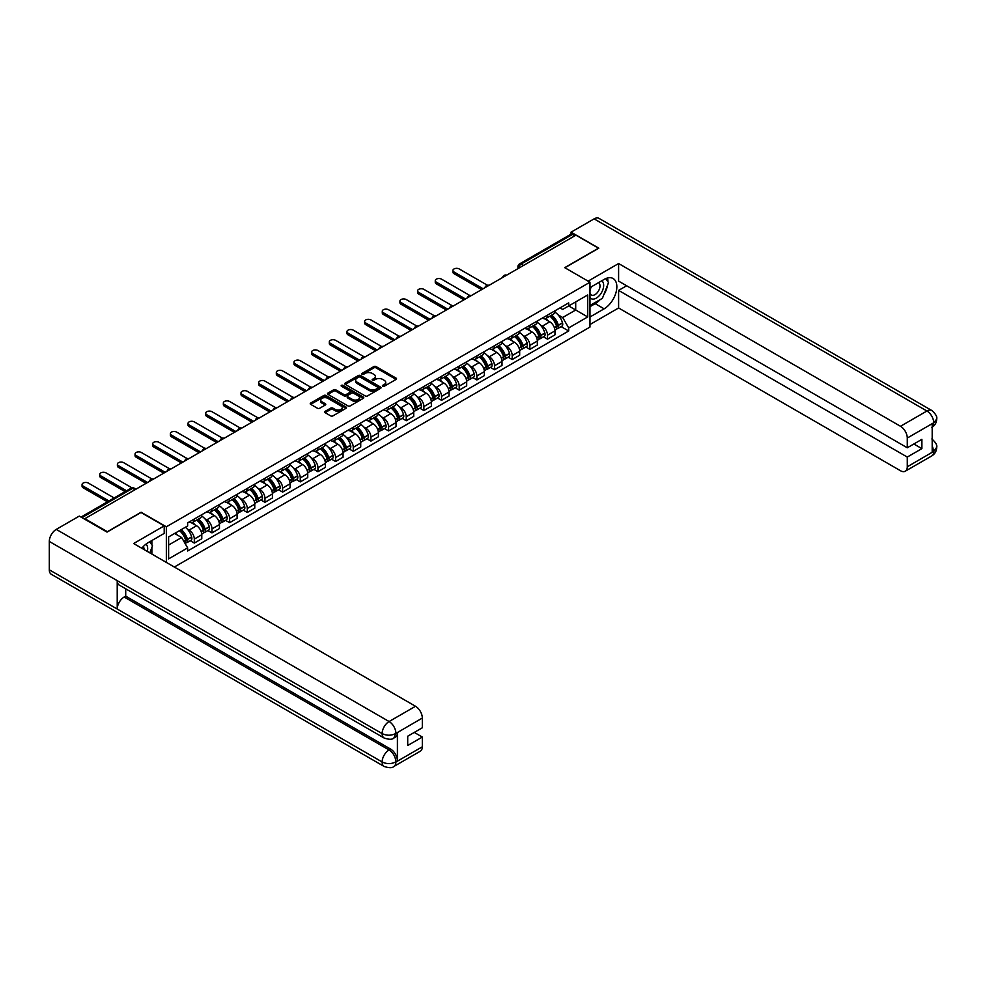 <?xml version="1.0" encoding="UTF-8"?>
<svg xmlns="http://www.w3.org/2000/svg" width="986" height="986" viewBox="0 0 986 986"><rect width="100%" height="100%" fill="white"/><g stroke="black" fill="none" stroke-linecap="round" stroke-linejoin="round"><path stroke-width="1.48" d="M382.716 386.229A1.097 0.641 0 0 0 384.281 386.229L396.089 379.413A1.578 0.912 0 0 0 396.545 378.772A1.578 0.912 0 0 0 396.089 378.131L376.085 366.582A1.578 0.912 0 0 0 373.854 366.582L362.059 373.398A1.097 0.641 0 0 0 363.612 374.298L365.14 373.423A5.029 2.909 0 0 1 372.252 373.423L373.916 374.384A5.029 2.909 0 0 1 375.383 376.43A5.029 2.909 0 0 1 373.916 378.488L372.388 379.363A1.097 0.641 0 0 0 373.94 380.263L375.469 379.388A5.029 2.909 0 0 1 382.58 379.388L384.244 380.349A5.029 2.909 0 0 1 385.723 382.395A5.029 2.909 0 0 1 384.244 384.454L382.716 385.329A1.097 0.641 0 0 0 382.716 386.229L382.716 385.329M325.084 411.359A1.578 0.912 0 0 0 324.616 412.012A1.578 0.912 0 0 0 325.084 412.653L330.692 415.882A1.578 0.912 0 0 0 332.911 415.882L346.024 408.315A1.578 0.912 0 0 0 346.48 407.674A1.578 0.912 0 0 0 346.024 407.033L326.021 395.485A1.578 0.912 0 0 0 323.802 395.485L310.689 403.052A1.578 0.912 0 0 0 310.233 403.693A1.578 0.912 0 0 0 310.689 404.346L317.467 408.253A1.578 0.912 0 0 0 319.686 408.253L325.306 405.012A1.578 0.912 0 0 0 325.762 404.371A1.578 0.912 0 0 0 325.306 403.73L321.941 401.795A4.203 2.428 0 0 1 320.709 400.07A4.203 2.428 0 0 1 323.309 397.826A4.203 2.428 0 0 1 327.882 398.356L341.057 405.961A4.203 2.428 0 0 1 342.278 407.674A4.203 2.428 0 0 1 339.689 409.917A4.203 2.428 0 0 1 335.104 409.387L332.911 408.13A1.578 0.912 0 0 0 330.692 408.13L325.084 411.359L325.084 412.653L330.692 409.436L330.692 408.13M166.351 526.795L141.109 512.227L107.375 531.7L84.845 518.698L575.935 235.173L598.465 248.176L564.719 267.65L589.973 282.23L166.351 526.795L166.351 562.427M365.251 395.941A1.578 0.912 0 0 0 367.47 395.941L380.584 388.361A1.578 0.912 0 0 0 381.04 387.72A1.578 0.912 0 0 0 380.584 387.079L360.58 375.53A1.578 0.912 0 0 0 358.362 375.53L345.248 383.11A1.578 0.912 0 0 0 344.792 383.751A1.578 0.912 0 0 0 345.248 384.392L365.251 395.941M341.859 386.475A1.097 0.641 0 0 1 342.968 386.623L363.279 398.356L350.19 405.912A1.578 0.912 0 0 1 347.972 405.912L327.968 394.363L327.968 393.081A1.578 0.912 0 0 0 327.512 393.722A1.578 0.912 0 0 0 327.968 394.363M327.968 393.081L333.576 389.84A1.578 0.912 0 0 1 335.807 389.84L343.917 394.523A1.578 0.912 0 0 0 346.135 394.523L349.857 392.379A1.578 0.912 0 0 0 350.313 391.738A1.578 0.912 0 0 0 349.857 391.097L341.415 386.216A1.097 0.641 0 0 1 342.968 385.316L363.304 397.062A1.578 0.912 0 0 1 363.76 397.703A1.578 0.912 0 0 1 363.304 398.344L363.304 397.062M174.337 567.024L589.973 327.069L589.973 282.23M523.517 265.431L521.138 264.063A3.204 1.849 60 0 0 519.536 263.903L570.82 234.298A3.204 1.849 60 0 1 572.422 234.446L521.138 264.063A3.204 1.849 120 0 0 518.87 267.982L518.87 268.106M574.801 235.827L572.422 234.446M547.513 315.101A7.37 4.252 60 0 1 545.997 318.404L553.466 314.103A7.37 4.252 -120 0 0 554.982 310.787M540.427 325.06L542.312 326.144A7.37 4.252 60 0 1 547.513 335.166L554.982 330.852A7.37 4.252 -120 0 0 549.781 321.83L544.432 318.749M554.982 330.852L554.982 334.846L547.513 339.159L543.471 336.818M545.997 318.404A7.37 4.252 60 0 1 542.362 318.084M547.513 335.166L547.513 339.159M529.852 325.306A7.37 4.252 60 0 1 528.336 328.609L535.805 324.295A7.37 4.252 -120 0 0 537.333 320.992M525.809 347.01L529.852 349.352L537.333 345.038L537.333 341.057A7.37 4.252 -120 0 0 532.12 332.035L526.77 328.942M528.336 328.609A7.37 4.252 60 0 1 524.7 328.276M522.765 335.252L524.651 336.349A7.37 4.252 60 0 1 529.852 345.371L529.852 349.352M512.202 335.499A7.37 4.252 60 0 1 510.674 338.802L518.143 334.488A7.37 4.252 -120 0 0 519.671 331.185M508.147 357.203L512.202 359.545L519.671 355.231L519.671 351.25A7.37 4.252 -120 0 0 514.458 342.228L509.109 339.135M510.674 338.802A7.37 4.252 60 0 1 507.05 338.469M505.103 345.457L506.989 346.542A7.37 4.252 60 0 1 512.202 355.564L512.202 359.545M494.541 345.692A7.37 4.252 60 0 1 493.012 348.995L500.481 344.681A7.37 4.252 -120 0 0 502.01 341.378M490.486 367.408L494.541 369.75L502.01 365.436L502.01 361.443A7.37 4.252 -120 0 0 496.796 352.421L491.447 349.34M493.012 348.995A7.37 4.252 60 0 1 489.389 348.662M487.441 355.65L489.327 356.735A7.37 4.252 60 0 1 494.541 365.757L494.541 369.75M476.879 355.884A7.37 4.252 60 0 1 475.351 359.2L482.82 354.886A7.37 4.252 -120 0 0 484.348 351.571M472.824 377.601L476.879 379.943L484.348 375.629L484.348 371.636A7.37 4.252 -120 0 0 479.147 362.626L473.798 359.533M475.351 359.2A7.37 4.252 60 0 1 471.727 358.867M469.78 365.843L471.665 366.928A7.37 4.252 60 0 1 476.879 375.949L476.879 379.943M459.217 366.089A7.37 4.252 60 0 1 457.689 369.393L465.158 365.079A7.37 4.252 -120 0 0 466.686 361.776M455.162 387.794L459.217 390.136L466.686 385.822L466.686 381.841A7.37 4.252 -120 0 0 461.485 372.819L456.136 369.725M457.689 369.393A7.37 4.252 60 0 1 454.065 369.06M452.13 376.048L454.004 377.133A7.37 4.252 60 0 1 459.217 386.155L459.217 390.136M441.555 376.282A7.37 4.252 60 0 1 440.027 379.585L447.508 375.272A7.37 4.252 -120 0 0 449.024 371.969M437.501 397.999L441.555 400.328L449.024 396.015L449.024 392.034A7.37 4.252 -120 0 0 443.823 383.012L438.474 379.93M440.027 379.585A7.37 4.252 60 0 1 436.404 379.253M434.469 386.241L436.354 387.325A7.37 4.252 60 0 1 441.555 396.347L441.555 400.328M423.894 386.475A7.37 4.252 60 0 1 422.365 389.778L429.847 385.464A7.37 4.252 -120 0 0 431.363 382.161M419.839 408.192L423.894 410.533L431.363 406.22L431.363 402.226A7.37 4.252 -120 0 0 426.162 393.204L420.812 390.123M422.365 389.778A7.37 4.252 60 0 1 418.742 389.445M416.807 396.434L418.693 397.518A7.37 4.252 60 0 1 423.894 406.54L423.894 410.533M406.232 396.668A7.37 4.252 60 0 1 404.716 399.983L412.185 395.669A7.37 4.252 -120 0 0 413.713 392.354M402.189 418.384L406.232 420.726L413.713 416.412L413.713 412.419A7.37 4.252 -120 0 0 408.5 403.41L403.151 400.316M404.716 399.983A7.37 4.252 60 0 1 401.08 399.65M399.145 406.626L401.031 407.723A7.37 4.252 60 0 1 406.232 416.733L406.232 420.726M388.57 406.873A7.37 4.252 60 0 1 387.054 410.176L394.523 405.862A7.37 4.252 -120 0 0 396.052 402.559M384.528 428.577L388.57 430.919L396.052 426.605L396.052 422.624A7.37 4.252 -120 0 0 390.838 413.602L385.489 410.509M387.054 410.176A7.37 4.252 60 0 1 383.431 409.843M381.483 416.831L383.369 417.916A7.37 4.252 60 0 1 388.57 426.938L388.57 430.919M370.921 417.066A7.37 4.252 60 0 1 369.393 420.369L376.862 416.055A7.37 4.252 -120 0 0 378.39 412.752M366.866 438.782L370.921 441.112L378.39 436.798L378.39 432.817A7.37 4.252 -120 0 0 373.176 423.795L367.827 420.714M369.393 420.369A7.37 4.252 60 0 1 365.769 420.036M363.822 427.024L365.707 428.109A7.37 4.252 60 0 1 370.921 437.131L370.921 441.112M353.259 427.258A7.37 4.252 60 0 1 351.731 430.562L359.2 426.248A7.37 4.252 -120 0 0 360.728 422.945M349.204 448.975L353.259 451.317L360.728 447.003L360.728 443.01A7.37 4.252 -120 0 0 355.515 433.988L350.178 430.907M351.731 430.562A7.37 4.252 60 0 1 348.107 430.229M346.16 437.217L348.046 438.302A7.37 4.252 60 0 1 353.259 447.324L353.259 451.317M335.597 437.451A7.37 4.252 60 0 1 334.069 440.767L341.538 436.453A7.37 4.252 -120 0 0 343.066 433.137M331.542 459.168L335.597 461.51L343.066 457.196L343.066 453.203A7.37 4.252 -120 0 0 337.865 444.193L332.516 441.099M334.069 440.767A7.37 4.252 60 0 1 330.446 440.434M328.511 447.41L330.384 448.507A7.37 4.252 60 0 1 335.597 457.516L335.597 461.51M317.936 447.656A7.37 4.252 60 0 1 316.407 450.959L323.889 446.646A7.37 4.252 -120 0 0 325.405 443.343M313.881 469.361L317.936 471.702L325.405 467.389L325.405 463.408A7.37 4.252 -120 0 0 320.204 454.386L314.854 451.292M316.407 450.959A7.37 4.252 60 0 1 312.784 450.627M310.849 457.615L312.735 458.7A7.37 4.252 60 0 1 317.936 467.721L317.936 471.702M300.274 457.849A7.37 4.252 60 0 1 298.746 461.152L306.227 456.838A7.37 4.252 -120 0 0 307.743 453.535M296.219 479.566L300.274 481.895L307.743 477.581L307.743 473.6A7.37 4.252 -120 0 0 302.542 464.579L297.193 461.497M298.746 461.152A7.37 4.252 60 0 1 295.122 460.819M293.187 467.808L295.073 468.892A7.37 4.252 60 0 1 300.274 477.914L300.274 481.895M282.612 468.042A7.37 4.252 60 0 1 281.096 471.345L288.565 467.031A7.37 4.252 -120 0 0 290.094 463.728M278.57 489.759L282.612 492.1L290.094 487.787L290.094 483.793A7.37 4.252 -120 0 0 284.88 474.771L279.531 471.69M281.096 471.345A7.37 4.252 60 0 1 277.46 471.012M275.525 478L277.411 479.085A7.37 4.252 60 0 1 282.612 488.107L282.612 492.1M264.951 478.235A7.37 4.252 60 0 1 263.435 481.55L270.904 477.236A7.37 4.252 -120 0 0 272.432 473.921M260.908 499.951L264.951 502.293L272.432 497.979L272.432 493.986A7.37 4.252 -120 0 0 267.218 484.976L261.869 481.883M263.435 481.55A7.37 4.252 60 0 1 259.811 481.217M257.864 488.193L259.749 489.29A7.37 4.252 60 0 1 264.951 498.3L264.951 502.293M247.301 488.44A7.37 4.252 60 0 1 245.773 491.743L253.242 487.429A7.37 4.252 -120 0 0 254.77 484.126M243.246 510.144L247.301 512.486L254.77 508.172L254.77 504.191A7.37 4.252 -120 0 0 249.557 495.169L244.208 492.076M245.773 491.743A7.37 4.252 60 0 1 242.149 491.41M240.202 498.398L242.088 499.483A7.37 4.252 60 0 1 247.301 508.505L247.301 512.486M229.639 498.633A7.37 4.252 60 0 1 228.111 501.936L235.58 497.622A7.37 4.252 -120 0 0 237.108 494.319M225.584 520.349L229.639 522.679L237.108 518.365L237.108 514.384A7.37 4.252 -120 0 0 231.895 505.362L226.558 502.281M228.111 501.936A7.37 4.252 60 0 1 224.488 501.603M222.54 508.591L224.426 509.676A7.37 4.252 60 0 1 229.639 518.698L229.639 522.679M211.978 508.825A7.37 4.252 60 0 1 210.449 512.128L217.918 507.815A7.37 4.252 -120 0 0 219.447 504.512M207.923 530.542L211.978 532.884L219.447 528.57L219.447 524.577A7.37 4.252 -120 0 0 214.245 515.555L208.896 512.473M210.449 512.128A7.37 4.252 60 0 1 206.826 511.796M204.891 518.784L206.764 519.869A7.37 4.252 60 0 1 211.978 528.89L211.978 532.884M194.316 519.018A7.37 4.252 60 0 1 192.788 522.333L200.257 518.02A7.37 4.252 -120 0 0 201.785 514.704M190.261 540.735L194.316 543.076L201.785 538.763L201.785 534.769A7.37 4.252 -120 0 0 196.584 525.76L191.235 522.666M192.788 522.333A7.37 4.252 60 0 1 189.164 522.001M187.229 528.977L189.102 530.074A7.37 4.252 60 0 1 194.316 539.083L194.316 543.076M560.023 307.878L562.686 309.419L587.705 294.974L575.701 301.901L575.701 310.011L562.686 317.517L558.088 314.867M168.618 545.036L181.634 537.518L187.636 547.908L168.618 558.889L168.618 536.926L187.636 525.945L187.636 522.876L568.688 302.887L568.688 305.956L587.705 316.937L568.688 327.919L562.686 317.517M587.705 294.974L587.705 316.937M187.636 547.908L187.636 550.989L568.688 330.988L568.688 327.919M181.634 537.518L174.621 533.463M561.12 326.625L568.688 330.988M383.16 386.389L384.244 385.76A5.029 2.909 0 0 0 385.723 383.702L385.723 382.395M375.383 376.43L375.383 377.737A5.029 2.909 0 0 1 373.916 379.795L372.831 380.423M396.089 378.131L396.089 379.413L376.085 367.889A1.578 0.912 0 0 0 373.854 367.889L362.491 374.458M380.559 388.373L360.58 376.837A1.578 0.912 0 0 0 358.362 376.837L345.273 384.404M377.811 388.176A1.097 0.641 0 0 0 377.811 387.276L360.247 377.145A1.097 0.641 0 0 0 358.694 377.145L357.08 378.069A5.029 2.909 0 0 0 355.613 380.128A5.029 2.909 0 0 0 357.08 382.174L369.084 389.1A5.029 2.909 0 0 0 376.196 389.1L377.811 388.176L377.811 389.482A1.097 0.641 0 0 0 378.131 389.026L378.131 387.72M355.613 380.128L355.613 381.434A5.029 2.909 0 0 0 357.08 383.48L357.08 382.174M377.811 389.482L376.196 390.407A5.029 2.909 0 0 1 369.084 390.407L357.08 383.48M327.993 394.375L333.576 391.146L333.576 389.84M350.313 391.738L350.313 393.044A1.578 0.912 0 0 1 349.857 393.685L346.135 395.83A1.578 0.912 0 0 1 343.917 395.83L335.807 391.146A1.578 0.912 0 0 0 333.576 391.146M352.335 399.379A4.203 2.428 0 0 0 356.907 399.909A4.203 2.428 0 0 0 359.508 397.666A4.203 2.428 0 0 0 358.275 395.953L353.641 393.278A1.578 0.912 0 0 0 351.41 393.278L347.688 395.423A1.578 0.912 0 0 0 347.232 396.064A1.578 0.912 0 0 0 347.688 396.705L352.335 399.379L352.335 400.686A4.203 2.428 0 0 0 356.907 401.216A4.203 2.428 0 0 0 359.508 398.973L359.508 397.666M347.232 396.064L347.232 397.37A1.578 0.912 0 0 0 347.688 398.011L347.688 396.705M352.335 400.686L347.688 398.011M342.278 407.674L342.278 408.98A4.203 2.428 0 0 1 339.689 411.224A4.203 2.428 0 0 1 335.104 410.694L332.911 409.436A1.578 0.912 0 0 0 330.692 409.436M320.709 400.07L320.709 401.376A4.203 2.428 0 0 0 321.941 403.101L321.941 401.795M325.281 405.024L321.941 403.101M346.024 407.033L346.024 408.315L326.021 396.791A1.578 0.912 0 0 0 323.802 396.791L310.713 404.359M550.299 315.927A10.082 5.817 60 0 1 550.348 315.951A10.082 5.817 60 0 1 556.979 325.01L557.041 325.22A1.96 1.134 60 0 1 556.733 326.748A1.96 1.134 60 0 1 556.683 326.773M487.417 285.237L459.217 268.956A3.685 2.12 -0 0 0 455.199 268.5A3.685 2.12 -0 0 0 452.931 270.46A3.685 2.12 -0 0 0 454.004 271.963L454.004 273.664A3.685 2.12 180 0 1 452.931 272.161L452.931 270.46M549.855 316.186A12.165 7.025 60 0 1 556.535 326.218L556.597 326.428A4.043 2.329 60 0 1 555.968 329.607L554.958 330.187M556.659 328.708A4.043 2.329 -120 0 0 557.768 328.56A4.043 2.329 -120 0 0 558.409 325.38L558.347 325.17A12.165 7.025 -120 0 0 551.667 315.138M554.835 312.081A12.165 7.025 60 0 1 562.488 322.792L562.55 323.001A4.043 2.329 60 0 1 561.909 326.169L557.768 328.56M481.636 289.613L454.004 273.664M545.702 318.552A12.165 7.025 60 0 1 548.241 320.955M483.103 288.762L454.004 271.963M554.157 320.968L555.71 321.867M600.166 299.608A18.007 10.402 120 0 1 595.174 303.663L604.122 308.828A18.007 10.402 120 0 0 615.88 292.953A18.007 10.402 120 0 0 613.119 278.52A18.007 10.402 120 0 0 604.122 279.42L589.973 287.592M604.122 308.828L589.973 316.999M589.973 324.517L618.604 307.977L618.604 290.402L907.28 457.06L907.28 466.797L933.878 451.305L932.189 452.093L932.189 423.992L933.717 422.784L907.28 438.043A9.601 5.546 -120 0 0 900.489 426.285L926.926 411.014L594.102 218.867L571.067 232.166L598.798 248.176L564.892 267.748M626.652 285.755L618.604 290.402M913.849 443.996L921.885 448.63L921.885 439.349L907.28 447.78L618.604 281.121L618.604 263.533L900.489 426.285M588.1 281.146L618.604 263.533M618.604 307.977L900.489 470.729A9.601 5.546 -120 0 0 905.296 471.197A9.601 5.546 -120 0 0 907.28 466.797M594.102 218.867A9.848 5.682 -60 0 1 599.02 218.374L931.844 410.533A9.848 5.682 -60 0 0 926.926 411.014A9.601 5.546 60 0 1 933.717 422.784M571.067 234.187L571.067 232.166M907.28 447.78L907.28 438.043M921.885 448.63L907.28 457.06M603.74 294.9A18.007 10.402 120 0 0 607.622 284.905M607.906 281.676A18.007 10.402 120 0 0 607.462 278.003M595.174 303.663L589.973 306.671M932.189 445.376L933.717 451.218M931.844 438.967C935.714 442.431 937.329 445.216 936.7 447.299L933.89 451.305M931.844 410.533C935.702 413.972 937.329 416.77 936.7 418.927L933.89 422.883M384.158 738.033A9.848 5.682 -60 0 1 382.124 733.596C386.66 735.766 391.183 735.753 395.694 733.535L393.895 738.021C392.28 739.66 389.039 739.66 384.158 738.033L119.257 585.092A9.848 5.682 -60 0 1 117.223 580.655L49.3 541.437A9.848 5.682 -60 0 1 56.264 529.383L79.299 516.085L107.03 532.095L140.998 512.486L164.206 525.883L164.206 533.401L148.134 542.682A18.007 10.402 120 0 0 141.824 548.253M164.206 525.883L133.64 543.532L415.525 706.272A9.601 5.546 60 0 1 422.316 718.042L422.316 727.779L407.711 736.209L407.711 745.49L422.316 737.06L422.316 746.796A9.601 5.546 60 0 1 420.319 751.196L393.895 766.455A9.601 5.546 -120 0 0 395.879 762.055L422.316 746.796M151.474 553.824L155.258 556.018M151.869 553.602L151.869 547.563M151.869 544.864L151.869 540.525M393.895 766.455C392.354 768.082 389.113 768.082 384.158 766.467L51.334 574.308A9.848 5.682 -60 0 1 49.3 569.809L117.223 609.028A9.848 5.682 -60 0 1 124.187 597.023L389.088 749.964L390.616 749.089A9.601 5.546 60 0 1 397.407 760.847L397.407 732.746A9.601 5.546 60 0 1 395.423 737.146L393.895 738.021M49.3 541.437L49.3 569.809M56.264 529.383L389.088 721.53A9.848 5.682 -60 0 0 382.124 733.596L117.223 580.655L117.223 609.028L382.124 761.956C386.648 764.15 391.171 764.15 395.706 761.956L395.879 762.055M422.316 737.06L414.268 732.413M125.715 588.827L125.715 596.148L390.616 749.089M125.715 596.148L124.187 597.023M589.973 297.587A10.402 6.002 120 0 0 598.243 296.7A10.402 6.002 120 0 0 603.666 285.361A10.402 6.002 120 0 0 601.78 280.776M590.836 287.086A10.402 6.002 120 0 0 589.973 288.96M589.973 292.435A7.124 4.117 120 0 0 591.403 295.011A7.124 4.117 120 0 0 596.9 293.101A7.124 4.117 120 0 0 600.006 285.928A7.124 4.117 120 0 0 598.527 282.674A7.124 4.117 120 0 0 598.502 282.662M591.427 286.741A7.124 4.117 120 0 0 589.973 291.018M605.749 278.594L608.535 282.563L602.421 298.314L590.195 305.364M147.321 551.433A10.402 6.002 120 0 0 147.678 548.635A10.402 6.002 120 0 0 145.953 544.161M144.005 549.522A7.124 4.117 120 0 0 144.018 549.202A7.124 4.117 120 0 0 143.278 546.589M149.699 541.782L152.534 545.825L149.81 552.863M532.637 326.12A10.082 5.817 60 0 1 532.686 326.144A10.082 5.817 60 0 1 539.317 335.203L539.379 335.413A1.96 1.134 60 0 1 539.071 336.953A1.96 1.134 60 0 1 539.034 336.978M469.755 295.443L441.555 279.161A3.685 2.12 -0 0 0 437.537 278.693A3.685 2.12 -0 0 0 435.27 280.665A3.685 2.12 -0 0 0 436.354 282.169L436.354 283.857A3.685 2.12 180 0 1 435.27 282.366L435.27 280.665M532.193 326.378A12.165 7.025 60 0 1 538.886 336.411L538.935 336.62A4.043 2.329 60 0 1 538.307 339.8L537.296 340.38M538.997 338.901A4.043 2.329 -120 0 0 540.118 338.753A4.043 2.329 -120 0 0 540.747 335.573L540.698 335.363A12.165 7.025 -120 0 0 534.005 325.331M537.173 322.274A12.165 7.025 60 0 1 544.827 332.985L544.888 333.194A4.043 2.329 60 0 1 544.247 336.362L540.118 338.753M463.975 299.806L436.354 283.857M528.04 328.745A12.165 7.025 60 0 1 530.591 331.148M465.441 298.955L436.354 282.169M536.507 331.16L538.048 332.06M514.975 336.312A10.082 5.817 60 0 1 515.025 336.349A10.082 5.817 60 0 1 521.668 345.396L521.717 345.605A1.96 1.134 60 0 1 521.409 347.146A1.96 1.134 60 0 1 521.372 347.171M452.093 305.635L423.894 289.354A3.685 2.12 -0 0 0 419.888 288.898A3.685 2.12 -0 0 0 417.608 290.858A3.685 2.12 -0 0 0 418.693 292.361L418.693 294.062A3.685 2.12 180 0 1 417.608 292.559L417.608 290.858M514.532 336.571A12.165 7.025 60 0 1 521.224 346.616L521.286 346.825A4.043 2.329 60 0 1 520.645 349.993L519.634 350.572M521.335 349.106A4.043 2.329 -120 0 0 522.457 348.945A4.043 2.329 -120 0 0 523.098 345.778L523.036 345.568A12.165 7.025 -120 0 0 516.344 335.523M519.511 332.479A12.165 7.025 60 0 1 527.165 343.177L527.227 343.387A4.043 2.329 60 0 1 526.586 346.567L522.457 348.945M446.313 310.011L418.693 294.062M510.391 338.938A12.165 7.025 60 0 1 512.93 341.341M447.78 309.16L418.693 292.361M518.846 341.353L520.398 342.253M497.314 346.517A10.082 5.817 60 0 1 497.363 346.542A10.082 5.817 60 0 1 504.006 355.589L504.068 355.798A1.96 1.134 60 0 1 503.747 357.339A1.96 1.134 60 0 1 503.71 357.363M434.432 315.828L406.232 299.547A3.685 2.12 -0 0 0 402.226 299.091A3.685 2.12 -0 0 0 399.946 301.05A3.685 2.12 -0 0 0 401.031 302.554L401.031 304.255A3.685 2.12 180 0 1 399.946 302.751L399.946 301.05M496.87 346.764A12.165 7.025 60 0 1 503.563 356.809L503.624 357.018A4.043 2.329 60 0 1 502.983 360.186L501.973 360.765M503.673 359.298A4.043 2.329 -120 0 0 504.795 359.138A4.043 2.329 -120 0 0 505.436 355.971L505.374 355.761A12.165 7.025 -120 0 0 498.682 345.716M501.849 342.672A12.165 7.025 60 0 1 509.503 353.37L509.565 353.58A4.043 2.329 60 0 1 508.924 356.759L504.795 359.138M428.651 320.204L401.031 304.255M492.729 349.143A12.165 7.025 60 0 1 495.268 351.534M430.118 319.353L401.031 302.554M501.184 351.558L502.737 352.446M479.652 356.71A10.082 5.817 60 0 1 479.701 356.735A10.082 5.817 60 0 1 486.344 365.794L486.406 366.003A1.96 1.134 60 0 1 486.098 367.531A1.96 1.134 60 0 1 486.049 367.556M416.77 326.021L388.57 309.74A3.685 2.12 -0 0 0 384.565 309.284A3.685 2.12 -0 0 0 382.285 311.243A3.685 2.12 -0 0 0 383.369 312.747L383.369 314.448A3.685 2.12 180 0 1 382.285 312.944L382.285 311.243M479.221 356.969A12.165 7.025 60 0 1 485.901 367.002L485.962 367.211A4.043 2.329 60 0 1 485.322 370.391L484.323 370.97M486.012 369.491A4.043 2.329 -120 0 0 487.133 369.343A4.043 2.329 -120 0 0 487.774 366.163L487.713 365.954A12.165 7.025 -120 0 0 481.02 355.921M484.2 352.865A12.165 7.025 60 0 1 491.841 363.575L491.903 363.785A4.043 2.329 60 0 1 491.262 366.952L487.133 369.343M410.989 330.396L383.369 314.448M475.067 359.335A12.165 7.025 60 0 1 477.606 361.739M412.468 329.546L383.369 312.747M483.522 361.751L485.075 362.651M461.99 366.903A10.082 5.817 60 0 1 462.052 366.928A10.082 5.817 60 0 1 468.683 375.986L468.744 376.196A1.96 1.134 60 0 1 468.436 377.737A1.96 1.134 60 0 1 468.387 377.761M399.108 336.226L370.921 319.945A3.685 2.12 -0 0 0 366.903 319.476A3.685 2.12 -0 0 0 364.635 321.448A3.685 2.12 -0 0 0 365.707 322.952L365.707 324.653A3.685 2.12 180 0 1 364.635 323.149L364.635 321.448M461.559 367.162A12.165 7.025 60 0 1 468.239 377.194L468.301 377.404A4.043 2.329 60 0 1 467.66 380.584L466.661 381.163M468.35 379.684A4.043 2.329 -120 0 0 469.472 379.536A4.043 2.329 -120 0 0 470.112 376.356L470.051 376.147A12.165 7.025 -120 0 0 463.371 366.114M466.538 363.058A12.165 7.025 60 0 1 474.18 373.768L474.241 373.977A4.043 2.329 60 0 1 473.6 377.145L469.472 379.536M393.328 340.589L365.707 324.653M457.405 369.528A12.165 7.025 60 0 1 459.944 371.932M394.807 339.739L365.707 322.952M465.86 371.944L467.413 372.844M444.341 377.096A10.082 5.817 60 0 1 444.39 377.133A10.082 5.817 60 0 1 451.021 386.179L451.083 386.389A1.96 1.134 60 0 1 450.775 387.929A1.96 1.134 60 0 1 450.725 387.954M381.459 346.419L353.259 330.137A3.685 2.12 -0 0 0 349.241 329.681A3.685 2.12 -0 0 0 346.973 331.641A3.685 2.12 -0 0 0 348.046 333.145L348.046 334.846A3.685 2.12 180 0 1 346.973 333.342L346.973 331.641M443.897 377.355A12.165 7.025 60 0 1 450.577 387.399L450.639 387.609A4.043 2.329 60 0 1 449.998 390.776L449 391.356M450.688 389.889A4.043 2.329 -120 0 0 451.81 389.729A4.043 2.329 -120 0 0 452.451 386.561L452.389 386.352A12.165 7.025 -120 0 0 445.709 376.307M448.876 373.263A12.165 7.025 60 0 1 456.53 383.961L456.58 384.17A4.043 2.329 60 0 1 455.951 387.35L451.81 389.729M375.666 350.794L348.046 334.846M439.744 379.733A12.165 7.025 60 0 1 442.283 382.124M377.145 349.944L348.046 333.145M448.199 382.137L449.752 383.036M426.679 387.301A10.082 5.817 60 0 1 426.728 387.325A10.082 5.817 60 0 1 433.359 396.372L433.421 396.582A1.96 1.134 60 0 1 433.113 398.122A1.96 1.134 60 0 1 433.064 398.147M363.797 356.612L335.597 340.33A3.685 2.12 -0 0 0 331.579 339.874A3.685 2.12 -0 0 0 329.312 341.834A3.685 2.12 -0 0 0 330.384 343.338L330.384 345.038A3.685 2.12 180 0 1 329.312 343.535L329.312 341.834M426.235 387.547A12.165 7.025 60 0 1 432.916 397.592L432.977 397.802A4.043 2.329 60 0 1 432.336 400.969L431.338 401.548M433.039 400.082A4.043 2.329 -120 0 0 434.148 399.922A4.043 2.329 -120 0 0 434.789 396.754L434.727 396.545A12.165 7.025 -120 0 0 428.047 386.5M431.215 383.455A12.165 7.025 60 0 1 438.869 394.154L438.918 394.363A4.043 2.329 60 0 1 438.289 397.543L434.148 399.922M358.017 360.987L330.384 345.038M422.082 389.926A12.165 7.025 60 0 1 424.621 392.317M359.483 360.136L330.384 343.338M430.537 392.342L432.09 393.229M409.017 397.494A10.082 5.817 60 0 1 409.067 397.518A10.082 5.817 60 0 1 415.698 406.577L415.759 406.787A1.96 1.134 60 0 1 415.451 408.327A1.96 1.134 60 0 1 415.414 408.34M346.135 366.804L317.936 350.523A3.685 2.12 -0 0 0 313.918 350.067A3.685 2.12 -0 0 0 311.65 352.027A3.685 2.12 -0 0 0 312.735 353.53L312.735 355.231A3.685 2.12 180 0 1 311.65 353.727L311.65 352.027M408.574 397.752A12.165 7.025 60 0 1 415.266 407.785L415.316 407.994A4.043 2.329 60 0 1 414.687 411.174L413.676 411.754M415.377 410.275A4.043 2.329 -120 0 0 416.499 410.127A4.043 2.329 -120 0 0 417.127 406.947L417.078 406.737A12.165 7.025 -120 0 0 410.386 396.705M413.553 393.648A12.165 7.025 60 0 1 421.207 404.359L421.269 404.568A4.043 2.329 60 0 1 420.628 407.736L416.499 410.127M340.355 371.18L312.735 355.231M404.42 400.119A12.165 7.025 60 0 1 406.971 402.522M341.822 370.329L312.735 353.53M412.875 402.534L414.428 403.434M391.356 407.686A10.082 5.817 60 0 1 391.405 407.723A10.082 5.817 60 0 1 398.048 416.77L398.097 416.979A1.96 1.134 60 0 1 397.789 418.52A1.96 1.134 60 0 1 397.752 418.545M328.474 377.009L300.274 360.728A3.685 2.12 -0 0 0 296.268 360.26A3.685 2.12 -0 0 0 293.988 362.232A3.685 2.12 -0 0 0 295.073 363.735L295.073 365.436A3.685 2.12 180 0 1 293.988 363.933L293.988 362.232M390.912 407.945A12.165 7.025 60 0 1 397.605 417.978L397.666 418.187A4.043 2.329 60 0 1 397.025 421.367L396.015 421.946M397.715 420.467A4.043 2.329 -120 0 0 398.837 420.319A4.043 2.329 -120 0 0 399.478 417.14L399.416 416.942A12.165 7.025 -120 0 0 392.724 406.898M395.891 403.841A12.165 7.025 60 0 1 403.545 414.551L403.607 414.761A4.043 2.329 60 0 1 402.966 417.928L398.837 420.319M322.693 381.372L295.073 365.436M386.758 410.312A12.165 7.025 60 0 1 389.31 412.715M324.16 380.522L295.073 363.735M395.226 412.727L396.766 413.627M373.694 417.879A10.082 5.817 60 0 1 373.743 417.916A10.082 5.817 60 0 1 380.386 426.963L380.448 427.172A1.96 1.134 60 0 1 380.128 428.713A1.96 1.134 60 0 1 380.091 428.737M310.812 387.202L282.612 370.921A3.685 2.12 -0 0 0 278.607 370.465A3.685 2.12 -0 0 0 276.326 372.425A3.685 2.12 -0 0 0 277.411 373.928L277.411 375.629A3.685 2.12 180 0 1 276.326 374.125L276.326 372.425M373.25 418.138A12.165 7.025 60 0 1 379.943 428.183L380.004 428.392A4.043 2.329 60 0 1 379.363 431.56L378.353 432.139M380.054 430.672A4.043 2.329 -120 0 0 381.175 430.512A4.043 2.329 -120 0 0 381.816 427.345L381.755 427.135A12.165 7.025 -120 0 0 375.062 417.09M378.23 414.046A12.165 7.025 60 0 1 385.883 424.744L385.945 424.954A4.043 2.329 60 0 1 385.304 428.134L381.175 430.512M305.031 391.578L277.411 375.629M369.109 420.517A12.165 7.025 60 0 1 371.648 422.908M306.498 390.727L277.411 373.928M377.564 422.932L379.117 423.82M356.032 428.084A10.082 5.817 60 0 1 356.082 428.109A10.082 5.817 60 0 1 362.725 437.155L362.786 437.365A1.96 1.134 60 0 1 362.478 438.906A1.96 1.134 60 0 1 362.429 438.93M293.15 397.395L264.951 381.114A3.685 2.12 -0 0 0 260.945 380.658A3.685 2.12 -0 0 0 258.665 382.617A3.685 2.12 -0 0 0 259.749 384.121L259.749 385.822A3.685 2.12 180 0 1 258.665 384.318L258.665 382.617M355.589 428.331A12.165 7.025 60 0 1 362.281 438.376L362.343 438.585A4.043 2.329 60 0 1 361.702 441.753L360.691 442.332M362.392 440.865A4.043 2.329 -120 0 0 363.514 440.717A4.043 2.329 -120 0 0 364.154 437.537L364.093 437.328A12.165 7.025 -120 0 0 357.4 427.283M360.58 424.239A12.165 7.025 60 0 1 368.222 434.937L368.283 435.146A4.043 2.329 60 0 1 367.642 438.326L363.514 440.717M287.37 401.77L259.749 385.822M351.447 430.709A12.165 7.025 60 0 1 353.986 433.1M288.836 400.92L259.749 384.121M359.902 433.125L361.455 434.013M338.371 438.277A10.082 5.817 60 0 1 338.432 438.302A10.082 5.817 60 0 1 345.063 447.361L345.125 447.57A1.96 1.134 60 0 1 344.817 449.111A1.96 1.134 60 0 1 344.767 449.123M275.488 407.588L247.301 391.306A3.685 2.12 -0 0 0 243.283 390.85A3.685 2.12 -0 0 0 241.015 392.81A3.685 2.12 -0 0 0 242.088 394.314L242.088 396.015A3.685 2.12 180 0 1 241.015 394.511L241.015 392.81M337.939 438.536A12.165 7.025 60 0 1 344.619 448.568L344.681 448.778A4.043 2.329 60 0 1 344.04 451.958L343.042 452.537M344.73 451.058A4.043 2.329 -120 0 0 345.852 450.91A4.043 2.329 -120 0 0 346.493 447.73L346.431 447.521A12.165 7.025 -120 0 0 339.751 437.488M342.918 434.432A12.165 7.025 60 0 1 350.56 445.142L350.622 445.352A4.043 2.329 60 0 1 349.981 448.519L345.852 450.91M269.708 411.963L242.088 396.015M333.786 440.902A12.165 7.025 60 0 1 336.325 443.306M271.187 411.113L242.088 394.314M342.241 443.318L343.794 444.218M320.721 448.47A10.082 5.817 60 0 1 320.77 448.507A10.082 5.817 60 0 1 327.401 457.553L327.463 457.763A1.96 1.134 60 0 1 327.155 459.303A1.96 1.134 60 0 1 327.105 459.328M257.839 417.793L229.639 401.512A3.685 2.12 -0 0 0 225.621 401.043A3.685 2.12 -0 0 0 223.354 403.015A3.685 2.12 -0 0 0 224.426 404.519L224.426 406.22A3.685 2.12 180 0 1 223.354 404.716L223.354 403.015M320.277 448.729A12.165 7.025 60 0 1 326.958 458.761L327.019 458.971A4.043 2.329 60 0 1 326.378 462.151L325.38 462.73M327.069 461.251A4.043 2.329 -120 0 0 328.19 461.103A4.043 2.329 -120 0 0 328.831 457.935L328.769 457.726A12.165 7.025 -120 0 0 322.089 447.681M325.257 444.637A12.165 7.025 60 0 1 332.898 455.335L332.96 455.544A4.043 2.329 60 0 1 332.331 458.712L328.19 461.103M252.046 422.156L224.426 406.22M316.124 451.095A12.165 7.025 60 0 1 318.663 453.498M253.525 421.318L224.426 404.519M324.579 453.511L326.132 454.41M303.059 458.663A10.082 5.817 60 0 1 303.109 458.7A10.082 5.817 60 0 1 309.74 467.746L309.801 467.956A1.96 1.134 60 0 1 309.493 469.496A1.96 1.134 60 0 1 309.444 469.521M240.177 427.986L211.978 411.704A3.685 2.12 -0 0 0 207.96 411.248A3.685 2.12 -0 0 0 205.692 413.208A3.685 2.12 -0 0 0 206.764 414.712L206.764 416.412A3.685 2.12 180 0 1 205.692 414.909L205.692 413.208M302.616 458.921A12.165 7.025 60 0 1 309.296 468.966L309.357 469.176A4.043 2.329 60 0 1 308.717 472.343L307.718 472.923M309.419 471.456A4.043 2.329 -120 0 0 310.528 471.296A4.043 2.329 -120 0 0 311.169 468.128L311.108 467.919A12.165 7.025 -120 0 0 304.428 457.874M307.595 454.829A12.165 7.025 60 0 1 315.249 465.528L315.298 465.737A4.043 2.329 60 0 1 314.67 468.917L310.528 471.296M234.385 432.361L206.764 416.412M298.462 461.3A12.165 7.025 60 0 1 301.001 463.691M235.864 431.511L206.764 414.712M306.917 463.716L308.47 464.603M285.398 468.868A10.082 5.817 60 0 1 285.447 468.892A10.082 5.817 60 0 1 292.078 477.939L292.139 478.148A1.96 1.134 60 0 1 291.831 479.689A1.96 1.134 60 0 1 291.782 479.714M222.516 438.178L194.316 421.897A3.685 2.12 -0 0 0 190.298 421.441A3.685 2.12 -0 0 0 188.03 423.401A3.685 2.12 -0 0 0 189.102 424.904L189.102 426.605A3.685 2.12 180 0 1 188.03 425.102L188.03 423.401M284.954 469.114A12.165 7.025 60 0 1 291.646 479.159L291.696 479.369A4.043 2.329 60 0 1 291.067 482.536L290.057 483.115M291.757 481.649A4.043 2.329 -120 0 0 292.879 481.501A4.043 2.329 -120 0 0 293.508 478.321L293.458 478.111A12.165 7.025 -120 0 0 286.766 468.079M289.933 465.022A12.165 7.025 60 0 1 297.587 475.72L297.649 475.93A4.043 2.329 60 0 1 297.008 479.11L292.879 481.501M216.735 442.554L189.102 426.605M280.8 471.493A12.165 7.025 60 0 1 283.339 473.884M218.202 441.703L189.102 424.904M289.255 473.909L290.808 474.796M267.736 479.06A10.082 5.817 60 0 1 267.785 479.085A10.082 5.817 60 0 1 274.428 488.144L274.478 488.353A1.96 1.134 60 0 1 274.17 489.894A1.96 1.134 60 0 1 274.133 489.906M204.854 448.371L176.654 432.102A3.685 2.12 -0 0 0 172.649 431.634A3.685 2.12 -0 0 0 170.368 433.594A3.685 2.12 -0 0 0 171.453 435.097L171.453 436.798A3.685 2.12 180 0 1 170.368 435.294L170.368 433.594M267.292 479.319A12.165 7.025 60 0 1 273.985 489.352L274.046 489.561A4.043 2.329 60 0 1 273.405 492.741L272.395 493.32M274.096 491.841A4.043 2.329 -120 0 0 275.217 491.694A4.043 2.329 -120 0 0 275.846 488.514L275.797 488.304A12.165 7.025 -120 0 0 269.104 478.272M272.272 475.215A12.165 7.025 60 0 1 279.925 485.925L279.987 486.135A4.043 2.329 60 0 1 279.346 489.302L275.217 491.694M199.073 452.747L171.453 436.798M263.139 481.686A12.165 7.025 60 0 1 265.69 484.089M200.54 451.896L171.453 435.097M271.606 484.101L273.147 485.001M250.074 489.253A10.082 5.817 60 0 1 250.124 489.29A10.082 5.817 60 0 1 256.767 498.337L256.828 498.546A1.96 1.134 60 0 1 256.508 500.087A1.96 1.134 60 0 1 256.471 500.112M187.192 458.576L158.992 442.295A3.685 2.12 -0 0 0 154.987 441.827A3.685 2.12 -0 0 0 152.707 443.799A3.685 2.12 -0 0 0 153.791 445.302L153.791 447.003A3.685 2.12 180 0 1 152.707 445.499L152.707 443.799M249.631 489.512A12.165 7.025 60 0 1 256.323 499.545L256.385 499.754A4.043 2.329 60 0 1 255.744 502.934L254.733 503.513M256.434 502.034A4.043 2.329 -120 0 0 257.556 501.886A4.043 2.329 -120 0 0 258.196 498.719L258.135 498.509A12.165 7.025 -120 0 0 251.442 488.464M254.61 485.42A12.165 7.025 60 0 1 262.264 496.118L262.325 496.328A4.043 2.329 60 0 1 261.684 499.495L257.556 501.886M181.412 462.939L153.791 447.003M245.489 491.878A12.165 7.025 60 0 1 248.028 494.282M182.878 462.101L153.791 445.302M253.944 494.294L255.497 495.194M232.413 499.446A10.082 5.817 60 0 1 232.462 499.483A10.082 5.817 60 0 1 239.105 508.529L239.167 508.739A1.96 1.134 60 0 1 238.858 510.28A1.96 1.134 60 0 1 238.809 510.304M169.53 468.769L141.331 452.488A3.685 2.12 -0 0 0 137.325 452.032A3.685 2.12 -0 0 0 135.045 453.991A3.685 2.12 -0 0 0 136.13 455.495L136.13 457.196A3.685 2.12 180 0 1 135.045 455.692L135.045 453.991M231.969 499.705A12.165 7.025 60 0 1 238.661 509.75L238.723 509.959A4.043 2.329 60 0 1 238.082 513.127L237.071 513.706M238.772 512.239A4.043 2.329 -120 0 0 239.894 512.079A4.043 2.329 -120 0 0 240.535 508.912L240.473 508.702A12.165 7.025 -120 0 0 233.781 498.657M236.96 495.613A12.165 7.025 60 0 1 244.602 506.311L244.664 506.521A4.043 2.329 60 0 1 244.023 509.7L239.894 512.079M163.75 473.144L136.13 457.196M227.828 502.084A12.165 7.025 60 0 1 230.367 504.475M165.217 472.294L136.13 455.495M236.283 504.499L237.836 505.387M214.751 509.651A10.082 5.817 60 0 1 214.8 509.676A10.082 5.817 60 0 1 221.443 518.722L221.505 518.932A1.96 1.134 60 0 1 221.197 520.472A1.96 1.134 60 0 1 221.147 520.497M151.869 478.962L123.681 462.68A3.685 2.12 -0 0 0 119.663 462.224A3.685 2.12 -0 0 0 117.396 464.184A3.685 2.12 -0 0 0 118.468 465.688L118.468 467.389A3.685 2.12 180 0 1 117.396 465.885L117.396 464.184M214.319 509.898A12.165 7.025 60 0 1 221 519.942L221.061 520.152A4.043 2.329 60 0 1 220.42 523.319L219.422 523.899M221.111 522.432A4.043 2.329 -120 0 0 222.232 522.284A4.043 2.329 -120 0 0 222.873 519.104L222.811 518.895A12.165 7.025 -120 0 0 216.131 508.862M219.299 505.806A12.165 7.025 60 0 1 226.94 516.516L227.002 516.713A4.043 2.329 60 0 1 226.361 519.893L222.232 522.284M146.088 483.337L118.468 467.389M210.166 512.276A12.165 7.025 60 0 1 212.705 514.667M147.567 482.487L118.468 465.688M218.621 514.692L220.174 515.579M197.101 519.844A10.082 5.817 60 0 1 197.151 519.869A10.082 5.817 60 0 1 203.782 528.927L203.843 529.137A1.96 1.134 60 0 1 203.535 530.678A1.96 1.134 60 0 1 203.486 530.69M131.951 487.848L106.02 472.886A3.685 2.12 -0 0 0 102.002 472.417A3.685 2.12 -0 0 0 99.734 474.389A3.685 2.12 -0 0 0 100.806 475.881L100.806 477.581A3.685 2.12 180 0 1 99.734 476.078L99.734 474.389M196.658 520.103A12.165 7.025 60 0 1 203.338 530.135L203.399 530.345A4.043 2.329 60 0 1 202.759 533.525L201.76 534.104M203.449 532.625A4.043 2.329 -120 0 0 204.57 532.477A4.043 2.329 -120 0 0 205.211 529.297L205.15 529.088A12.165 7.025 -120 0 0 198.469 519.055M201.637 515.998A12.165 7.025 60 0 1 209.279 526.709L209.34 526.918A4.043 2.329 60 0 1 208.699 530.086L204.57 532.477M125.111 491.62L100.806 477.581M192.504 522.469A12.165 7.025 60 0 1 195.043 524.872M126.59 490.769L100.806 475.881M200.959 524.885L202.512 525.784M179.982 530.369A10.082 5.817 60 0 1 186.12 539.12L186.181 539.33A1.96 1.134 60 0 1 185.873 540.87A1.96 1.134 60 0 1 185.824 540.895M114.129 497.955L88.358 483.078A3.685 2.12 -0 0 0 84.34 482.61A3.685 2.12 -0 0 0 82.072 484.582A3.685 2.12 -0 0 0 83.144 486.086L83.144 487.787A3.685 2.12 180 0 1 82.072 486.283L82.072 484.582M179.464 530.665A12.165 7.025 60 0 1 185.676 540.328L185.738 540.538A4.043 2.329 60 0 1 185.183 543.668M185.787 542.818A4.043 2.329 -120 0 0 186.909 542.67A4.043 2.329 -120 0 0 187.55 539.502L187.488 539.293A12.165 7.025 -120 0 0 181.276 529.618M185.405 527.239A12.165 7.025 60 0 1 191.629 536.902L191.678 537.111A4.043 2.329 60 0 1 191.05 540.291L186.909 542.67M107.449 501.812L83.144 487.787M175.335 533.056A12.165 7.025 60 0 1 177.381 535.065M108.928 500.962L83.144 486.086M183.297 535.078L184.85 535.977M518.993 268.044L518.87 267.982A3.204 1.849 0 0 1 517.933 266.676L517.933 268.648M211.978 528.89L219.447 524.577M229.639 518.698L237.108 514.384M247.301 508.505L254.77 504.191M264.951 498.3L272.432 493.986M282.612 488.107L290.094 483.793M300.274 477.914L307.743 473.6M317.936 467.721L325.405 463.408M335.597 457.516L343.066 453.203M353.259 447.324L360.728 443.01M370.921 437.131L378.39 432.817M388.57 426.938L396.052 422.624M406.232 416.733L413.713 412.419M423.894 406.54L431.363 402.226M441.555 396.347L449.024 392.034M459.217 386.155L466.686 381.841M476.879 375.949L484.348 371.636M494.541 365.757L502.01 361.443M512.202 355.564L519.671 351.25M529.852 345.371L537.333 341.057M194.316 539.083L201.785 534.769M189.102 530.074L196.584 525.76M206.764 519.869L214.245 515.555M224.426 509.676L231.895 505.362M242.088 499.483L249.557 495.169M259.749 489.29L267.218 484.976M277.411 479.085L284.88 474.771M295.073 468.892L302.542 464.579M312.735 458.7L320.204 454.386M330.384 448.507L337.865 444.193M348.046 438.302L355.515 433.988M365.707 428.109L373.176 423.795M383.369 417.916L390.838 413.602M401.031 407.723L408.5 403.41M418.693 397.518L426.162 393.204M436.354 387.325L443.823 383.012M454.004 377.133L461.485 372.819M471.665 366.928L479.147 362.626M489.327 356.735L496.796 352.421M506.989 346.542L514.458 342.228M524.651 336.349L532.12 332.035M542.312 326.144L549.781 321.83M506.447 275.279A3.204 1.849 120 0 0 505.042 276.105M488.785 285.484A3.204 1.849 120 0 0 487.38 286.297M471.135 295.677A3.204 1.849 120 0 0 469.718 296.49M453.474 305.87A3.204 1.849 120 0 0 452.056 306.683M435.812 316.062A3.204 1.849 120 0 0 434.395 316.888M418.15 326.267A3.204 1.849 120 0 0 416.733 327.081M400.489 336.46A3.204 1.849 120 0 0 399.071 337.274M382.827 346.653A3.204 1.849 120 0 0 381.422 347.466M365.165 356.858A3.204 1.849 120 0 0 363.76 357.671M347.516 367.051A3.204 1.849 120 0 0 346.098 367.864M329.854 377.244A3.204 1.849 120 0 0 328.437 378.057M312.192 387.436A3.204 1.849 120 0 0 310.775 388.262M294.531 397.641A3.204 1.849 120 0 0 293.113 398.455M276.869 407.834A3.204 1.849 120 0 0 275.451 408.648M259.207 418.027A3.204 1.849 120 0 0 257.802 418.84M241.545 428.22A3.204 1.849 120 0 0 240.14 429.046M223.896 438.425A3.204 1.849 120 0 0 222.479 439.238M206.234 448.618A3.204 1.849 120 0 0 204.817 449.431M188.572 458.81A3.204 1.849 120 0 0 187.155 459.624M170.911 469.003A3.204 1.849 120 0 0 169.493 469.829M153.249 479.208A3.204 1.849 120 0 0 151.832 480.022M134.996 489.746L132.617 488.366L81.961 517.613M135.932 489.204L134.219 488.206A3.204 1.849 120 0 0 132.617 488.366A3.204 1.849 60 0 0 131.015 488.206L81.025 517.071M384.244 385.76L384.244 384.454M372.388 380.263L372.388 379.363M373.916 379.795L373.916 378.488M362.059 374.298L362.059 373.398M373.854 367.889L373.854 366.582M376.085 367.889L376.085 366.582M345.248 384.392L345.248 383.11M358.362 376.837L358.362 375.53M360.58 376.837L360.58 375.53M380.584 388.361L380.584 387.079M369.084 390.407L369.084 389.1M376.196 390.407L376.196 389.1M335.807 391.146L335.807 389.84M343.917 395.83L343.917 394.523M346.135 395.83L346.135 394.523M349.857 393.685L349.857 392.379M342.968 386.623L342.968 385.316M332.911 409.436L332.911 408.13M335.104 410.694L335.104 409.387M325.306 405.012L325.306 403.73M310.689 404.346L310.689 403.052M323.802 396.791L323.802 395.485M326.021 396.791L326.021 395.485M554.391 327.709L556.597 326.428M558.409 325.38L562.55 323.001M558.347 325.17L562.488 322.792M554.317 327.5L556.535 326.218M936.7 447.324C936.589 451.095 934.938 453.967 931.733 455.939A9.601 5.546 -120 0 0 933.717 451.539M932.189 427.185L933.717 423.105M397.407 760.847L395.719 761.956M422.316 718.042L395.719 733.535M395.879 733.633L397.407 732.746M395.879 733.301A9.601 5.546 60 0 0 389.088 721.53L415.525 706.272M384.158 766.467A9.848 5.682 -60 0 1 382.124 761.956A9.848 5.682 -60 0 1 389.088 749.964C393.18 752.712 395.435 756.632 395.879 761.734M536.729 337.902L538.935 336.62M540.747 335.573L544.888 333.194M540.698 335.363L544.827 332.985M536.655 337.705L538.886 336.411M519.067 348.095L521.286 346.825M523.098 345.778L527.227 343.387M523.036 345.568L527.165 343.177M518.993 347.898L521.224 346.616M501.406 358.288L503.624 357.018M505.436 355.971L509.565 353.58M505.374 355.761L509.503 353.37M501.332 358.091L504.154 356.439M483.744 368.493L485.962 367.211M487.774 366.163L491.903 363.785M487.713 365.954L491.841 363.575M483.67 368.283L486.505 366.644M466.082 378.686L468.301 377.404M470.112 376.356L474.241 373.977M470.051 376.147L474.18 373.768M466.008 378.488L468.843 376.837M448.433 388.878L450.639 387.609M452.451 386.561L456.58 384.17M452.389 386.352L456.53 383.961M448.359 388.681L451.181 387.03M430.771 399.071L432.977 397.802M434.789 396.754L438.918 394.363M434.727 396.545L438.869 394.154M430.697 398.874L433.52 397.222M413.109 409.276L415.316 407.994M417.127 406.947L421.269 404.568M417.078 406.737L421.207 404.359M413.035 409.067L415.266 407.785M395.448 419.469L397.666 418.187M399.478 417.14L403.607 414.761M399.416 416.942L403.545 414.551M395.374 419.272L397.605 417.978M377.786 429.662L380.004 428.392M381.816 427.345L385.945 424.954M381.755 427.135L385.883 424.744M377.712 429.465L380.534 427.813M360.124 439.867L362.343 438.585M364.154 437.537L368.283 435.146M364.093 437.328L368.222 434.937M360.05 439.657L362.281 438.376M342.462 450.06L344.681 448.778M346.493 447.73L350.622 445.352M346.431 447.521L350.56 445.142M342.389 449.862L345.223 448.211M324.813 460.252L327.019 458.971M328.831 457.935L332.96 455.544M328.769 457.726L332.898 455.335M324.727 460.055L327.562 458.404M307.151 470.445L309.357 469.176M311.169 468.128L315.298 465.737M311.108 467.919L315.249 465.528M307.077 470.248L309.9 468.596M289.49 480.65L291.696 479.369M293.508 478.321L297.649 475.93M293.458 478.111L297.587 475.72M289.416 480.441L291.646 479.159M271.828 490.843L274.046 489.561M275.846 488.514L279.987 486.135M275.797 488.304L279.925 485.925M271.754 490.646L274.576 488.994M254.166 501.036L256.385 499.754M258.196 498.719L262.325 496.328M258.135 498.509L262.264 496.118M254.092 500.839L256.915 499.187M236.504 511.229L238.723 509.959M240.535 508.912L244.664 506.521M240.473 508.702L244.602 506.311M236.43 511.031L238.661 509.75M218.843 521.434L221.061 520.152M222.873 519.104L227.002 516.713M222.811 518.895L226.94 516.516M218.769 521.224L221.603 519.573M201.181 531.627L203.399 530.345M205.211 529.297L209.34 526.918M205.15 529.088L209.279 526.709M201.107 531.429L203.338 530.135M183.975 541.56L185.738 540.538M187.55 539.502L191.678 537.111M187.488 539.293L191.629 536.902M183.864 541.376L186.28 539.971M506.718 275.131A3.204 3.204 0 0 0 502.613 277.497M489.068 285.324A3.204 3.204 0 0 0 484.952 287.69M471.407 295.517A3.204 3.204 0 0 0 467.29 297.895M453.745 305.722A3.204 3.204 0 0 0 449.628 308.088M436.083 315.914A3.204 3.204 0 0 0 431.979 318.281M418.421 326.107A3.204 3.204 0 0 0 414.317 328.474M400.76 336.3A3.204 3.204 0 0 0 396.655 338.679M383.098 346.505A3.204 3.204 0 0 0 378.994 348.871M365.436 356.698A3.204 3.204 0 0 0 361.332 359.064M347.787 366.891A3.204 3.204 0 0 0 343.67 369.257M330.125 377.083A3.204 3.204 0 0 0 326.009 379.462M312.463 387.288A3.204 3.204 0 0 0 308.359 389.655M294.802 397.481A3.204 3.204 0 0 0 290.697 399.848M277.14 407.674A3.204 3.204 0 0 0 273.036 410.053M259.478 417.867A3.204 3.204 0 0 0 255.374 420.246M241.816 428.072A3.204 3.204 0 0 0 237.712 430.438M224.167 438.265A3.204 3.204 0 0 0 220.051 440.631M206.505 448.457A3.204 3.204 0 0 0 202.389 450.836M188.844 458.65A3.204 3.204 0 0 0 184.739 461.029M171.182 468.855A3.204 3.204 0 0 0 167.078 471.222M153.52 479.048A3.204 3.204 0 0 0 149.416 481.414M134.219 488.206A3.204 3.204 0 0 0 131.015 488.206M519.536 263.903A3.204 3.204 0 0 0 517.933 266.676M905.296 471.197L931.733 455.939M936.7 418.964C936.577 422.698 934.913 425.545 931.733 427.505"/></g></svg>
